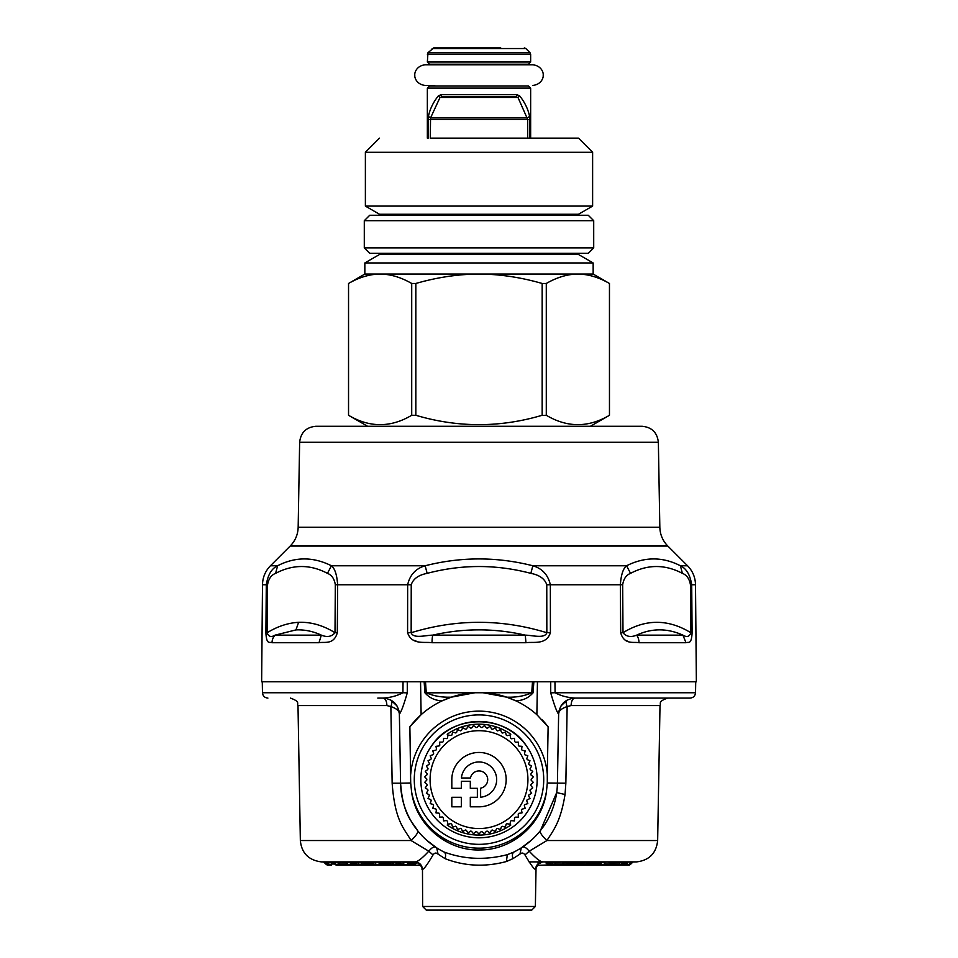 <?xml version="1.0" encoding="UTF-8"?>
<svg xmlns="http://www.w3.org/2000/svg" width="958" height="958" viewBox="0 0 958 958"><rect width="100%" height="100%" fill="white"/><g stroke="black" fill="none" stroke-linecap="round" stroke-linejoin="round"><path stroke-width="1.44" d="M272.024 642.734A10.873 10.37 -90 0 1 275.066 635.142C271.138 637.513 268.503 636.699 267.162 632.723L267.557 584.763C268.599 578.812 271.27 575.016 275.605 573.363L277.592 565.771C295.315 556.658 313.254 556.658 331.432 565.771C334.869 568.513 336.941 574.836 337.647 584.763L337.312 632.723C333.767 645.309 324.055 641.525 318.99 642.734L272.024 642.734C269.581 641.525 266.563 645.297 265.893 632.723L266.3 584.763C267.869 574.836 271.641 568.513 277.592 565.771C295.315 556.658 313.254 556.658 331.432 565.771L327.456 573.363C331.755 575.016 334.378 578.812 335.324 584.763L335.001 632.723L337.312 632.723M525.966 642.734L432.034 642.734A10.873 2.347 -90 0 1 432.729 635.142C425.639 635.238 413.197 638.974 411.162 632.723C456.391 618.856 501.609 618.856 546.838 632.723C544.791 638.974 532.361 635.238 525.271 635.142L525.966 642.734C533.474 641.525 546.204 645.309 550.407 632.723L546.838 632.723L546.767 584.763C544.791 578.812 539.486 575.016 530.852 573.363L532.84 565.771C496.951 556.658 461.061 556.658 425.16 565.771C415.76 568.513 409.928 574.836 407.653 584.763L335.324 584.763M626.568 565.771C644.746 556.658 662.697 556.658 680.408 565.771C662.685 556.658 644.746 556.658 626.568 565.771L532.84 565.771C542.24 568.513 548.072 574.836 550.347 584.763L620.353 584.763C621.059 574.836 623.131 568.513 626.568 565.771L630.544 573.363C647.764 564.25 665.044 564.25 682.395 573.363L680.408 565.771C686.359 568.513 690.131 574.848 691.7 584.763L695.508 584.763L696.358 681.773L407.282 681.773L420.55 681.773L421.125 714.692L409.88 726.823L410.695 782.997L400.576 783.177A78.436 78.436 0 0 0 443.973 851.985C464.247 859.434 485.371 860.332 507.321 854.656L514.027 851.985A78.436 78.436 0 0 0 557.424 783.177L558.634 714.105C559.723 704.358 565.16 699.017 574.92 698.083L690.095 698.083C693.352 697.771 695.161 695.999 695.532 692.742L695.724 681.773M530.852 573.363C496.292 564.25 461.72 564.25 427.148 573.363L425.16 565.771L331.432 565.771M659.834 527.271C660.062 534.552 662.72 540.803 667.798 546.024L290.202 546.024C295.28 540.803 297.938 534.552 298.166 527.271L659.834 527.271L658.362 442.297L299.638 442.297C300.74 432.537 306.177 427.196 315.948 426.262L642.052 426.262L590.439 426.262L609.468 415.281C588.392 427.759 567.34 427.759 546.288 415.281L541.366 415.509C499.537 427.759 457.696 427.687 415.832 415.281L411.712 415.281C390.66 427.759 369.608 427.759 348.544 415.281L348.544 283.472L348.532 415.281L367.561 426.262M688.742 574.213L687.185 571.914M432.034 642.734C424.526 641.525 411.784 645.297 407.593 632.723L411.162 632.723L411.233 584.763L407.653 584.763L407.593 632.723M443.973 851.985C445.65 853.063 446.021 855.29 445.087 858.667L438.057 854.153L436.716 847.878C434.716 846.01 432.07 847.123 428.789 851.207L411.078 840.537C416.239 835.604 418.418 832.31 417.64 830.658C411.461 820.563 403.126 815.09 400.576 783.177L399.366 714.105C401.115 712.165 403.749 705.088 407.282 692.85L407.282 681.773L261.642 681.773L262.492 584.763C262.66 577.387 265.306 571.064 270.443 565.771L277.592 565.771M412.97 640.016L416.574 641.285M624.975 640.004L627.73 641.273M692.107 632.723C691.437 645.309 688.407 641.525 685.976 642.734L639.01 642.734C633.945 641.525 624.221 645.297 620.688 632.723L622.999 632.723C645.512 618.856 668.121 618.856 690.838 632.723L692.107 632.723L691.7 584.763L690.443 584.763L690.838 632.723C689.497 636.711 686.862 637.513 682.934 635.142L685.976 642.734M265.893 632.723L267.162 632.723C277.473 626.412 287.951 622.94 298.609 622.305C311.003 621.874 323.133 625.346 335.001 632.723C331.672 636.711 327.121 637.513 321.337 635.142L318.99 642.734M554.957 681.773L555.077 692.742L550.718 692.85L550.718 681.773L537.45 681.773L536.875 714.692A86.986 86.986 0 0 0 515.608 700.729C522.565 700.729 528.385 698.095 533.067 692.838L531.738 692.742L532.504 681.773M295.938 629.909C304.56 629.526 313.026 631.262 321.337 635.142L275.066 635.142L295.938 629.909L298.609 622.305M525.271 635.142C494.424 628.101 463.576 628.101 432.729 635.142L525.271 635.142M639.01 642.734A10.873 8.011 -90 0 0 636.663 635.142C630.879 637.513 626.328 636.699 622.999 632.723L622.676 584.763L620.353 584.763L620.688 632.723M636.663 635.142C651.823 628.101 667.247 628.101 682.934 635.142L636.663 635.142M407.282 692.85L402.923 692.742L403.043 681.773M425.496 681.773L426.262 692.742C433.279 695.987 441.626 697.472 451.302 697.173L442.392 700.729A86.986 86.986 0 0 0 409.88 726.823M451.302 697.173L474.94 692.742L531.738 692.742C524.721 695.987 516.374 697.472 506.698 697.173L483.06 692.742M424.143 681.773L424.933 692.838L474.94 692.742M550.718 692.85C554.251 705.088 556.885 712.165 558.634 714.105C558.694 710.92 561.532 708.417 567.136 706.585C565.879 703.184 565.915 700.993 567.244 700.011L567.567 699.843M410.707 774.315A68.497 68.497 0 0 1 511.835 719.518A68.497 68.497 0 0 1 547.293 774.315L548.12 726.823L536.875 714.692M547.293 774.315L547.305 782.997L565.855 783.177L567.136 706.585L571.076 705.567L660.002 705.567C661.463 703.531 657.152 701.819 667.618 698.083L574.908 698.083L667.618 698.083M609.468 283.472L609.468 415.281L609.456 283.472L593.158 274.048L577.866 274.048C588.212 274.156 598.738 277.293 609.456 283.472L609.456 283.472C598.738 277.293 588.212 274.156 577.866 274.048L479 274.048C499.429 274.156 520.218 277.221 541.366 283.245L542.168 283.472L542.168 415.281M415.832 283.472L411.712 283.472C400.995 277.293 390.469 274.156 380.134 274.048L479 274.048C458.319 274.156 437.255 277.305 415.832 283.472L415.832 415.281M577.866 274.048C567.531 274.156 557.005 277.293 546.288 283.472L542.168 283.472M546.288 283.472L546.288 415.281M364.842 274.048L380.134 274.048C369.788 274.156 359.262 277.293 348.544 283.472L364.842 274.048L364.842 262.959L593.158 262.959L593.158 274.048M411.712 283.472L411.712 415.281M399.366 714.093L399.366 714.105C398.277 704.358 392.84 699.017 383.08 698.083C390.601 697.592 397.223 695.807 402.923 692.742L262.468 692.742L262.276 681.773M377.799 698.083L383.188 698.083M695.532 692.742L555.077 692.742C560.777 695.807 567.399 697.592 574.92 698.083L574.812 698.083M410.695 782.997L411.557 791.631C415.676 824.718 447.015 851.303 480.329 849.938C512.722 849.95 542.396 823.76 546.443 791.631L547.305 782.997M411.557 791.631A68.497 68.497 0 0 0 546.443 791.631M510.027 722.835A64.713 64.713 0 0 0 422.203 748.605A64.713 64.713 0 0 0 447.973 836.418A64.713 64.713 0 0 0 535.797 810.66A64.713 64.713 0 0 0 510.027 722.835M542.228 719.889A86.986 86.986 0 0 1 548.12 726.823M424.933 692.838C429.615 698.095 435.435 700.729 442.392 700.729A86.986 86.986 0 0 1 464.594 693.843M465.875 693.64A86.986 86.986 0 0 1 492.125 693.64M493.406 693.843A86.986 86.986 0 0 1 506.71 697.173L515.608 700.729A86.986 86.986 0 0 0 510.674 698.621M396.983 705.914L390.756 700.011C392.085 700.993 392.121 703.184 390.864 706.585L392.145 783.177C395.007 821.725 404.228 828.347 411.078 840.537L300.345 840.537L297.998 705.567L386.924 705.567L390.864 706.585C396.468 708.417 399.306 710.92 399.366 714.105L398.827 710.237M436.716 847.878L426.538 840.118M445.087 858.667C464.738 866.26 485.179 867.206 506.399 861.529L512.913 858.667C511.979 855.29 512.35 853.063 514.027 851.985M531.451 840.13L521.284 847.878L519.943 854.153L512.913 858.667M565.855 783.177L565.04 794.517L556.694 792.565L540.456 830.55M427.951 751.743A58.175 58.175 0 0 1 506.89 728.583A58.175 58.175 0 0 1 530.049 807.51A58.175 58.175 0 0 1 451.11 830.682A58.175 58.175 0 0 1 427.951 751.743M561.017 705.914L567.244 700.011M383.056 698.083C385.379 698.514 386.673 701.005 386.924 705.567M574.944 698.083C572.621 698.514 571.327 701.005 571.076 705.567M438.057 854.153C436.213 852.488 434.537 852.752 433.028 854.943L428.789 851.207C422.107 858.38 417.52 861.937 415.042 861.889L417.173 862.763M422.634 906.472L535.366 906.472L531.738 910.1L426.262 910.1L422.634 906.472L422.478 869.361C423.795 869.421 427.316 864.619 433.028 854.943M519.943 854.153C521.787 852.488 523.463 852.752 524.972 854.943C530.684 864.619 534.193 869.421 535.522 869.361L536.013 869.625C535.354 869.565 537.234 864.535 539.462 863.433L541.246 862.643M540.36 830.658C539.582 832.31 541.761 835.604 546.922 840.537L529.211 851.207C525.93 847.123 523.284 846.01 521.284 847.878M565.04 794.517C560.526 822.168 553.425 830.239 546.922 840.537L657.655 840.537L660.002 705.567M447.889 735.205L447.194 734.211A55.456 55.456 0 0 1 510.806 734.211L510.111 735.193M510.111 824.06L510.806 825.054A55.456 55.456 0 0 1 447.194 825.054L447.889 824.06M593.158 262.959L578.488 254.481L379.512 254.481L364.842 262.959M422.478 869.361C421.975 864.87 419.496 862.38 415.042 861.889L321.337 861.889C308.584 860.2 301.59 853.075 300.345 840.537M524.972 854.943L529.211 851.207C535.893 858.38 540.48 861.937 542.958 861.889L539.282 862.93M535.522 869.361C536.025 864.87 538.504 862.38 542.958 861.889L636.663 861.889C649.296 860.32 656.29 853.195 657.655 840.537M326.75 864.403A3.257 1.796 -39.4 0 1 325.864 864.008A3.257 3.257 90 0 0 328.366 865.17L328.307 865.17A3.257 3.257 -90 0 1 325.816 864.008L325.816 864.008A3.257 1.724 -40.6 0 0 325.84 864.032L323.612 861.972L327.049 862.032M326.762 862.272L332.498 862.128M332.234 861.972L338.018 862.475L338.785 864.008A3.257 2.263 -26.5 0 1 335.575 864.008L334.749 862.356L332.234 861.972L334.749 864.008A3.257 3.066 90 0 0 337.096 865.17L337.923 865.17A3.257 1.126 -90 0 0 338.785 864.008L339.288 864.008M336.941 862.032L334.007 861.972M337.324 862.02L355.31 862.751M354.4 862.044L370.842 862.38M370.997 862.068L387.978 862.966M387.248 862.499L375.201 861.972M414.91 863.11L409.21 862.116L388.026 861.96C385.691 861.913 385.775 861.972 388.253 862.116M624.915 862.164L636.663 861.889M632.975 861.984L627.478 862.068M612.533 862.296L625.37 861.984L622.832 864.212A3.257 0.611 45 0 1 622.64 864.248M587.721 862.619L611.527 861.972M569.627 862.272L568.765 861.96L566.406 864.008L563.412 864.008A3.257 1.988 16.7 0 1 562.394 864.008L562.047 865.17L565.052 865.17A3.257 1.772 -90 0 0 566.406 864.008L567.184 864.379L569.627 862.272L588.284 862.176M547.509 863.11L549.197 862.811M562.981 861.984L562.394 864.008L555.365 864.008A3.257 2.096 -22.5 0 1 552.922 864.008L551.497 864.008A3.257 1.138 -54.8 0 0 551.712 864.571L549.018 862.38L568.765 861.96M538.049 862.739L540.935 862.691M588.272 253.319L369.728 253.319L364.291 247.882L593.709 247.882L588.272 253.319M328.678 864.284A3.257 1.461 -43.8 0 1 328.546 864.164A3.257 1.461 -43.8 0 1 328.426 864.008L326.846 862.356L330.917 862.068M326.642 864.284A3.257 1.461 -43.8 0 1 326.51 864.164A3.257 1.461 -43.8 0 1 326.391 864.008A3.257 3.221 90 0 0 328.857 865.17L329.336 865.17A3.257 1.102 90 0 1 328.534 864.152A3.257 3.257 0 0 0 330.893 865.17A3.257 3.221 90 0 1 328.426 864.008L327.025 861.96M328.414 864.032A3.257 1.449 -36.9 0 1 326.858 864.008L324.834 861.972M329.336 865.17A3.257 3.221 90 0 1 326.858 864.008L325.624 862.356L327.289 862.416M338.916 862.463L337.048 861.96M336.725 861.984L339.683 864.356A3.257 0.742 -48.6 0 1 339.635 864.008L337.755 862.344L346.054 861.96M343.958 865.17L341.838 865.17A3.257 2.886 90 0 1 339.635 864.008L347.335 864.008L346.76 862.344L350.592 862.068M355.071 862.44L361.406 862.044M354.436 862.044L356.496 864.248L358.783 864.008L357.669 861.972M356.496 864.248A3.257 3.257 0 0 0 358.771 865.17A3.257 2.587 90 0 1 356.795 864.008L354.46 861.972M371.249 861.96L371.764 862.344C370.459 862.152 370.411 862.188 371.596 862.463M379.883 862.092L379.081 864.008A3.257 2.491 5.6 0 1 375.548 864.008L375.716 862.356L371.764 862.344L373.728 864.008A3.257 2.108 90 0 0 375.344 865.17L377.165 865.17A3.257 2.491 -90 0 0 379.081 864.008L389.595 864.008M388.026 861.96L388.445 862.344C386.278 862.044 386.361 862.104 388.685 862.511M414.443 863.493L410.982 862.643M416.083 862.99L414.646 864.379L416.383 863.074L414.886 863.11M410.754 862.619L409.461 864.008L404.887 865.17A3.257 3.233 -90 0 0 407.366 864.008L408.371 862.511L399.414 861.972M409.21 862.116L408.371 862.511L409.904 863.002L409.102 864.008L407.366 864.008A3.257 2.479 33.6 0 1 403.558 864.008L404.24 861.96M397.953 862.044L398.756 862.428L397.953 862.044M400.707 864.008C401.761 864.99 401.342 864.99 399.426 864.008L397.821 862.499L398.3 862.116L388.445 862.344L391.044 864.008L393.271 864.008A3.257 2.299 0.3 0 0 395.953 864.008L396.444 862.044M392.852 861.972L393.271 864.008A3.257 1.736 90 0 0 394.6 865.17L398.073 865.17A3.257 1.772 90 0 0 399.426 864.008L395.953 864.008A3.257 1.772 90 0 1 394.6 865.17L403.809 865.17M632.029 862.547L633.154 861.972M631.334 861.96L629.37 864.008A3.257 2 35.3 0 1 626.532 864.008L627.634 862.463L624.472 862.571M612.174 862.691L625.251 861.972M605.54 861.96L610.857 862.356L609.683 864.008L619.06 864.008A3.257 1.964 29.6 0 0 621.514 864.008L622.856 864.008L624.508 862.356L623.67 862.44M593.78 865.17L619.179 865.17A3.257 3.054 90 0 0 621.514 864.008L623.191 861.972M620.521 865.17A3.257 3.257 0 0 0 622.832 864.212A3.257 0.611 45 0 0 622.856 864.008A3.257 3.054 90 0 1 620.521 865.17L619.179 865.17L619.886 862.044M587.374 863.05L601.396 862.463L600.989 864.008A3.257 2.431 14.9 0 0 604.426 864.008L604.869 862.344L600.917 862.068M569.136 862.691L585.003 862.404M568.932 862.463L563.903 862.356L563.412 864.008A3.257 1.772 -90 0 1 562.047 865.17L555.029 865.17A3.257 2.742 90 0 1 552.922 864.008L552.335 862.595L564.334 861.972M551.712 864.571A3.257 3.257 0 0 0 553.592 865.17L555.029 865.17L554.838 862.104M548.982 862.655L551.616 862.2M553.592 865.17A3.257 2.742 -90 0 1 551.497 864.008L549.018 862.38M547.976 863.493L546.395 862.99M330.893 865.17L331.444 865.17A3.257 3.221 90 0 1 328.965 864.008A3.257 2.012 -34.9 0 0 331.827 864.008L330.75 862.463L332.977 862.535M335.12 864.403A3.257 1.054 -47.1 0 1 334.881 864.296A3.257 1.054 -47.1 0 1 334.749 864.008L335.575 864.008A3.257 3.066 90 0 0 337.923 865.17L360.591 865.17M339.683 864.356A3.257 3.257 0 0 0 341.838 865.17L349.55 865.17A3.257 2.886 90 0 1 347.335 864.008A3.257 2.383 -19.3 0 0 350.712 864.008L352.831 864.008A3.257 0.742 48.6 0 0 353.825 864.356L355.286 863.074M384.876 865.17L360.759 865.17A3.257 2.587 90 0 1 358.783 864.008A3.257 2.239 -16.5 0 0 361.573 864.008L361.106 862.44L371.333 862.799M371.021 862.068L373.237 864.403L375.548 864.008A3.257 2.108 90 0 0 377.165 865.17L389.068 865.17A3.257 2.491 -90 0 0 390.493 864.583M390.613 864.655L391.044 864.008A3.257 1.736 90 0 0 392.373 865.17A3.257 3.257 0 0 1 390.613 864.655L386.361 862.02L388.265 862.116M398.756 862.428L400.181 864.008A3.257 0.982 -42 0 0 400.228 864.092A3.257 0.982 -42 0 0 401.33 864.008L399.845 862.356M432.848 750.904A54.367 54.367 0 0 1 432.884 750.844L435.95 750.138A52.187 52.187 0 0 1 436.513 749.324L435.986 746.378A54.367 54.367 0 0 1 436.034 746.33L439.147 745.935A52.187 52.187 0 0 1 439.794 745.18L439.578 742.199A54.367 54.367 0 0 1 439.626 742.151L442.764 742.067A52.187 52.187 0 0 1 443.482 741.384L443.566 738.402A54.367 54.367 0 0 1 443.614 738.355L446.751 738.594A52.187 52.187 0 0 1 447.542 737.995L447.913 735.025A54.367 54.367 0 0 1 447.973 734.99L451.062 735.54A52.187 52.187 0 0 1 451.913 735.025L452.583 732.116A54.367 54.367 0 0 1 452.643 732.08L455.673 732.942A52.187 52.187 0 0 1 456.559 732.511L457.529 729.685A54.367 54.367 0 0 1 457.589 729.661L460.511 730.822A52.187 52.187 0 0 1 461.445 730.487L462.69 727.769A54.367 54.367 0 0 1 462.762 727.745L465.54 729.206A52.187 52.187 0 0 1 466.51 728.954L468.019 726.38A54.367 54.367 0 0 1 468.091 726.368L470.713 728.104A52.187 52.187 0 0 1 471.695 727.948L473.468 725.553A54.367 54.367 0 0 1 473.539 725.541L475.97 727.529A52.187 52.187 0 0 1 476.964 727.481L478.964 725.266A54.367 54.367 0 0 1 479.036 725.266L481.251 727.493A52.187 52.187 0 0 1 482.245 727.541L484.461 725.541A54.367 54.367 0 0 1 484.532 725.553L486.52 727.984A52.187 52.187 0 0 1 487.502 728.14L489.909 726.368A54.367 54.367 0 0 1 489.981 726.38L491.705 729.014A52.187 52.187 0 0 1 492.663 729.266L495.238 727.745A54.367 54.367 0 0 1 495.31 727.769L496.759 730.559A52.187 52.187 0 0 1 497.693 730.906L500.411 729.661A54.367 54.367 0 0 1 500.471 729.685L501.633 732.607A52.187 52.187 0 0 1 502.531 733.038L505.357 732.08A54.367 54.367 0 0 1 505.417 732.116L506.279 735.133A52.187 52.187 0 0 1 507.117 735.66L510.027 734.99A54.367 54.367 0 0 1 510.087 735.025L510.638 738.127A52.187 52.187 0 0 1 511.416 738.738L514.386 738.355A54.367 54.367 0 0 1 514.434 738.402L514.674 741.54A52.187 52.187 0 0 1 515.392 742.222L518.374 742.151A54.367 54.367 0 0 1 518.422 742.199L518.35 745.336A52.187 52.187 0 0 1 518.985 746.09L521.966 746.33A54.367 54.367 0 0 1 522.014 746.378L521.607 749.491A52.187 52.187 0 0 1 522.182 750.318L525.116 750.844A54.367 54.367 0 0 1 525.152 750.904L524.445 753.958A52.187 52.187 0 0 1 524.924 754.832L527.786 755.658A54.367 54.367 0 0 1 527.822 755.718L526.804 758.688A52.187 52.187 0 0 1 527.199 759.61L529.966 760.712A54.367 54.367 0 0 1 529.99 760.784L528.672 763.634A52.187 52.187 0 0 1 528.972 764.58L531.618 765.969A54.367 54.367 0 0 1 531.642 766.041L530.037 768.747A52.187 52.187 0 0 1 530.241 769.717L532.732 771.358A54.367 54.367 0 0 1 532.744 771.43L530.876 773.968A52.187 52.187 0 0 1 530.983 774.95L533.295 776.842A54.367 54.367 0 0 1 533.295 776.914L531.187 779.237A52.187 52.187 0 0 1 531.187 780.231L533.295 782.351A54.367 54.367 0 0 1 533.295 782.423L530.96 784.518A52.187 52.187 0 0 1 530.852 785.512L532.744 787.823A54.367 54.367 0 0 1 532.732 787.895L530.193 789.751A52.187 52.187 0 0 1 529.99 790.721L531.642 793.224A54.367 54.367 0 0 1 531.618 793.284L528.912 794.877A52.187 52.187 0 0 1 528.612 795.835L529.99 798.481A54.367 54.367 0 0 1 529.966 798.541L527.116 799.846A52.187 52.187 0 0 1 526.72 800.768L527.822 803.534A54.367 54.367 0 0 1 527.786 803.606L524.816 804.612A52.187 52.187 0 0 1 524.804 804.648A52.187 52.187 0 0 1 524.337 805.486L525.152 808.36A54.367 54.367 0 0 1 525.116 808.42L522.05 809.127A52.187 52.187 0 0 1 521.487 809.941L522.014 812.875A54.367 54.367 0 0 1 521.966 812.935L518.853 813.33A52.187 52.187 0 0 1 518.206 814.084L518.422 817.054A54.367 54.367 0 0 1 518.374 817.114L515.236 817.186A52.187 52.187 0 0 1 514.518 817.869L514.434 820.85A54.367 54.367 0 0 1 514.386 820.898L511.249 820.659A52.187 52.187 0 0 1 510.458 821.269L510.087 824.227A54.367 54.367 0 0 1 510.027 824.263L506.938 823.712A52.187 52.187 0 0 1 506.087 824.239L505.417 827.149A54.367 54.367 0 0 1 505.357 827.173L502.327 826.311A52.187 52.187 0 0 1 501.441 826.742L500.471 829.568A54.367 54.367 0 0 1 500.411 829.604L497.489 828.43A52.187 52.187 0 0 1 496.555 828.778L495.31 831.484A54.367 54.367 0 0 1 495.238 831.508L492.46 830.047A52.187 52.187 0 0 1 491.49 830.299L489.981 832.873A54.367 54.367 0 0 1 489.909 832.885L487.287 831.161A52.187 52.187 0 0 1 486.305 831.305L484.532 833.711A54.367 54.367 0 0 1 484.461 833.711L482.03 831.724A52.187 52.187 0 0 1 481.036 831.772L479.036 833.987A54.367 54.367 0 0 1 478.964 833.987L476.749 831.772A52.187 52.187 0 0 1 475.755 831.712L473.539 833.711A54.367 54.367 0 0 1 473.468 833.711L471.48 831.269A52.187 52.187 0 0 1 470.498 831.125L468.091 832.885A54.367 54.367 0 0 1 468.019 832.873L466.295 830.251A52.187 52.187 0 0 1 465.337 829.999L462.762 831.508A54.367 54.367 0 0 1 462.69 831.484L461.241 828.706A52.187 52.187 0 0 1 460.307 828.359L457.589 829.604A54.367 54.367 0 0 1 457.529 829.568L456.367 826.658A52.187 52.187 0 0 1 455.469 826.215L452.643 827.173A54.367 54.367 0 0 1 452.583 827.149L451.721 824.12A52.187 52.187 0 0 1 450.883 823.593L447.973 824.263A54.367 54.367 0 0 1 447.913 824.227L447.362 821.138A52.187 52.187 0 0 1 446.584 820.527L443.614 820.898A54.367 54.367 0 0 1 443.566 820.85L443.326 817.725A52.187 52.187 0 0 1 442.608 817.03L439.626 817.114A54.367 54.367 0 0 1 439.578 817.054L439.65 813.917A52.187 52.187 0 0 1 439.015 813.162L436.034 812.935A54.367 54.367 0 0 1 435.986 812.875L436.393 809.761A52.187 52.187 0 0 1 435.818 808.947L432.884 808.42A54.367 54.367 0 0 1 432.848 808.36L433.555 805.295A52.187 52.187 0 0 1 433.076 804.421L430.214 803.606A54.367 54.367 0 0 1 430.178 803.534L431.196 800.565A52.187 52.187 0 0 1 430.801 799.655L428.034 798.541A54.367 54.367 0 0 1 428.01 798.481L429.328 795.619A52.187 52.187 0 0 1 429.028 794.673L426.382 793.284A54.367 54.367 0 0 1 426.358 793.224L427.963 790.518A52.187 52.187 0 0 1 427.759 789.536L425.268 787.895A54.367 54.367 0 0 1 425.256 787.823L427.124 785.297A52.187 52.187 0 0 1 427.017 784.303L424.705 782.423A54.367 54.367 0 0 1 424.705 782.351L426.813 780.016A52.187 52.187 0 0 1 426.813 779.022L424.705 776.914A54.367 54.367 0 0 1 424.705 776.842L427.04 774.735A52.187 52.187 0 0 1 427.148 773.741L425.256 771.43A54.367 54.367 0 0 1 425.268 771.358L427.807 769.502A52.187 52.187 0 0 1 428.01 768.532L426.358 766.041A54.367 54.367 0 0 1 426.382 765.969L429.088 764.376A52.187 52.187 0 0 1 429.388 763.43L428.01 760.784A54.367 54.367 0 0 1 428.034 760.712L430.884 759.407A52.187 52.187 0 0 1 431.28 758.496L430.178 755.718A54.367 54.367 0 0 1 430.214 755.658L433.184 754.641A52.187 52.187 0 0 1 433.196 754.605A52.187 52.187 0 0 1 433.663 753.778L432.848 750.904M590.176 865.17L571.423 865.17M547.533 863.11L546.06 863.086L547.796 864.379L547.114 863.386L549.76 863.206M364.291 220.699L369.728 215.263L588.272 215.263L593.709 220.699L364.291 220.699L364.291 247.882M406.623 865.17L412.515 865.17A3.257 2.754 90 0 0 414.634 864.008L409.461 864.008A3.257 2.754 90 0 1 407.354 865.17L409.473 865.17M378.314 865.17L395.558 865.17M351.323 865.17L367.932 865.17M351.67 865.17A3.257 1.521 90 0 0 352.831 864.008L354.4 862.631L350.173 862.463L350.712 864.008A3.257 1.521 90 0 1 349.55 865.17L351.67 865.17A3.257 3.257 0 0 0 353.825 864.356M358.771 865.17L360.759 865.17A3.257 1.054 -90 0 0 361.573 864.008L372.77 864.008M378.446 865.17L374.123 865.17M390.936 865.17L402.001 865.17M414.646 864.379A3.257 3.257 0 0 1 412.515 865.17L410.491 865.17M398.157 862.056L400.228 864.092A3.257 3.257 0 0 0 402.659 865.17L404.887 865.17A3.257 1.736 90 0 1 403.558 864.008L401.33 864.008A3.257 1.736 90 0 0 402.659 865.17A3.257 3.233 -90 0 1 400.312 864.152M436.058 756.173A48.93 48.93 0 0 1 502.459 736.69A48.93 48.93 0 0 1 521.942 803.079A48.93 48.93 0 0 1 455.541 822.563A48.93 48.93 0 0 1 436.058 756.173M408.874 865.17L415.293 865.17M632.963 861.972L630.903 864.008L626.149 865.17M628.34 865.17L626.891 865.17A3.257 3.221 -90 0 0 629.37 864.008L630.807 864.008A3.257 3.221 90 0 1 628.34 865.17M598.355 865.17L564.561 865.17M607.564 865.17A3.257 2.766 90 0 0 609.683 864.008L604.426 864.008A3.257 2.766 90 0 1 602.307 865.17L603.324 865.17M562.358 865.17L574.932 865.17M559.065 865.17L549.928 865.17A3.257 2.742 -90 0 1 547.832 864.008L550.898 864.008M558.382 865.17L543.785 865.17A3.257 1.7 -90 0 1 543.557 865.146M345.706 865.17L350.209 865.17M393.762 865.17L389.068 865.17M403.186 865.17L398.073 865.17M621.993 865.17L625.299 865.17M606.186 865.17L605.54 865.17M589.517 865.17L587.984 865.17M571.495 865.17L581.674 865.17M470.306 806.816L470.306 797.295L477.371 797.295L477.371 788.326L470.306 788.326L470.306 781.261L461.337 781.261L461.337 788.326L451.817 788.326L451.817 779.632A27.183 27.183 0 0 1 479 752.449A27.183 27.183 0 0 1 506.183 779.632A27.183 27.183 0 0 1 479 806.816L470.306 806.816M451.817 797.295L451.817 806.816L461.337 806.816L461.337 797.295L451.817 797.295M379.512 215.263L379.512 214.257L578.488 214.257L592.619 206.09L592.619 152.274L365.381 152.274L365.381 206.09L592.619 206.09M480.629 797.224L480.629 788.171A8.694 8.694 0 0 0 479.551 770.95A8.694 8.694 0 0 0 470.462 777.992L461.409 777.992A17.663 17.663 0 0 1 479.539 761.969A17.663 17.663 0 0 1 496.663 779.082A17.663 17.663 0 0 1 480.629 797.224M592.619 152.274L578.488 138.144L431.304 138.144M457.11 64.21L425.184 64.785C415.832 65.851 414.335 73.742 414.85 75.107C414.335 76.484 415.832 84.376 425.184 85.442L434.74 85.442M427.352 88.124L530.648 88.124L528.469 85.957L429.531 85.957L427.352 88.124L427.352 138.144M500.89 64.21L532.816 64.785L425.184 64.785M529.846 138.144L529.582 116.397C528.097 109.164 524.804 102.338 519.703 95.932L516.985 94.65A2.179 1.605 90 0 1 515.38 96.83L442.62 96.83L440.009 97.465L438.297 95.932C433.196 102.338 429.902 109.164 428.418 116.397L428.154 138.144M516.985 94.65L441.015 94.65L438.297 95.932M528.469 64.21L429.531 64.21L427.352 62.03L530.648 62.03L528.469 64.21M441.015 94.65A2.179 1.605 90 0 0 442.62 96.83M519.703 95.932L517.991 97.465L515.38 96.83M529.582 116.397L527.451 117.93L430.549 117.93L430.298 138.144M529.846 119.475L527.702 119.475L517.991 97.465L440.009 97.465L430.549 117.93L428.418 116.397M500.723 47.9L433.687 47.9L427.986 52.702L427.352 62.03M431.639 745.863C451.913 713.806 506.087 713.818 526.361 745.863M667.798 546.024L687.557 565.771L680.408 565.771M267.557 584.763L262.492 584.763M275.605 573.363C292.956 564.25 310.236 564.25 327.456 573.363M550.407 632.723L550.347 584.763L546.767 584.763M427.148 573.363C418.514 575.016 413.209 578.812 411.233 584.763M622.676 584.763C623.622 578.812 626.245 575.016 630.544 573.363M682.395 573.363C686.73 575.016 689.413 578.812 690.443 584.763M533.857 681.773L533.067 692.838M400.576 783.177L392.145 783.177M506.399 861.529L507.321 854.656M529.056 861.889L542.958 861.889M324.403 862.356L325.864 864.008L324.403 862.356M331.444 865.17L331.827 864.008L334.57 864.008M354.221 864.008L356.244 864.008M626.891 865.17L626.532 864.008L623.035 864.008M602.307 865.17A3.257 1.736 90 0 1 600.989 864.008L567.807 863.841M567.615 864.008L567.902 864.008A3.257 2.395 90 0 0 569.735 865.17M545.425 865.074A3.257 1.7 90 0 0 545.832 865.17A3.257 2.79 -90 0 0 546.623 865.038M428.154 119.475L527.702 119.475L527.702 138.144M427.986 52.702L530.014 52.702L530.648 54.235L427.352 54.235M530.014 52.702L525.846 48.535L432.154 48.535M290.202 546.024L270.443 565.771M299.638 442.297L298.166 527.271M687.557 565.771C692.694 571.064 695.34 577.387 695.508 584.763M658.362 442.297C657.26 432.537 651.823 427.196 642.052 426.262M262.468 692.742C262.839 695.999 264.647 697.771 267.905 698.083M559.173 710.237L558.634 714.081M297.998 705.567C296.537 703.531 300.848 701.819 290.382 698.083M535.366 906.472L536.013 869.625M544.12 825.533L545.066 824.084M416.754 862.643C416.071 861.481 422.813 865.924 421.987 869.625M578.488 254.481L578.488 253.319M379.512 254.481L379.512 253.319M420.574 865.349L413.209 865.098M323.612 861.972L321.337 861.889M537.426 865.349L548.778 864.954M326.091 861.972L328.546 864.164M324.115 861.972L326.51 864.164A3.257 3.257 0 0 0 328.857 865.17M325.157 862.284L324.487 861.96M337.096 865.17A3.257 3.257 0 0 1 334.881 864.296L332.689 862.272M630.903 864.008L632.28 862.356M608.581 865.17L612.413 862.416M584.069 865.17L587.829 862.499M593.709 220.699L593.709 247.882M325.84 864.032A3.257 3.257 0 0 0 328.307 865.17M373.237 864.403A3.257 3.257 0 0 0 375.344 865.17M547.796 864.379A3.257 3.257 0 0 0 549.928 865.17M565.052 865.17A3.257 3.257 0 0 0 567.184 864.379M359.106 865.17L357.909 865.17M371.309 865.17L368.95 865.17M578.488 215.263L578.488 214.257M379.512 214.257L365.381 206.09M379.512 138.144L365.381 152.274M530.648 88.124L530.648 138.144M530.648 54.235L530.648 62.03M525.846 48.535L524.313 47.9M532.816 64.785C542.168 65.851 543.665 73.742 543.15 75.107C543.665 76.484 542.168 84.376 532.816 85.442"/></g></svg>
